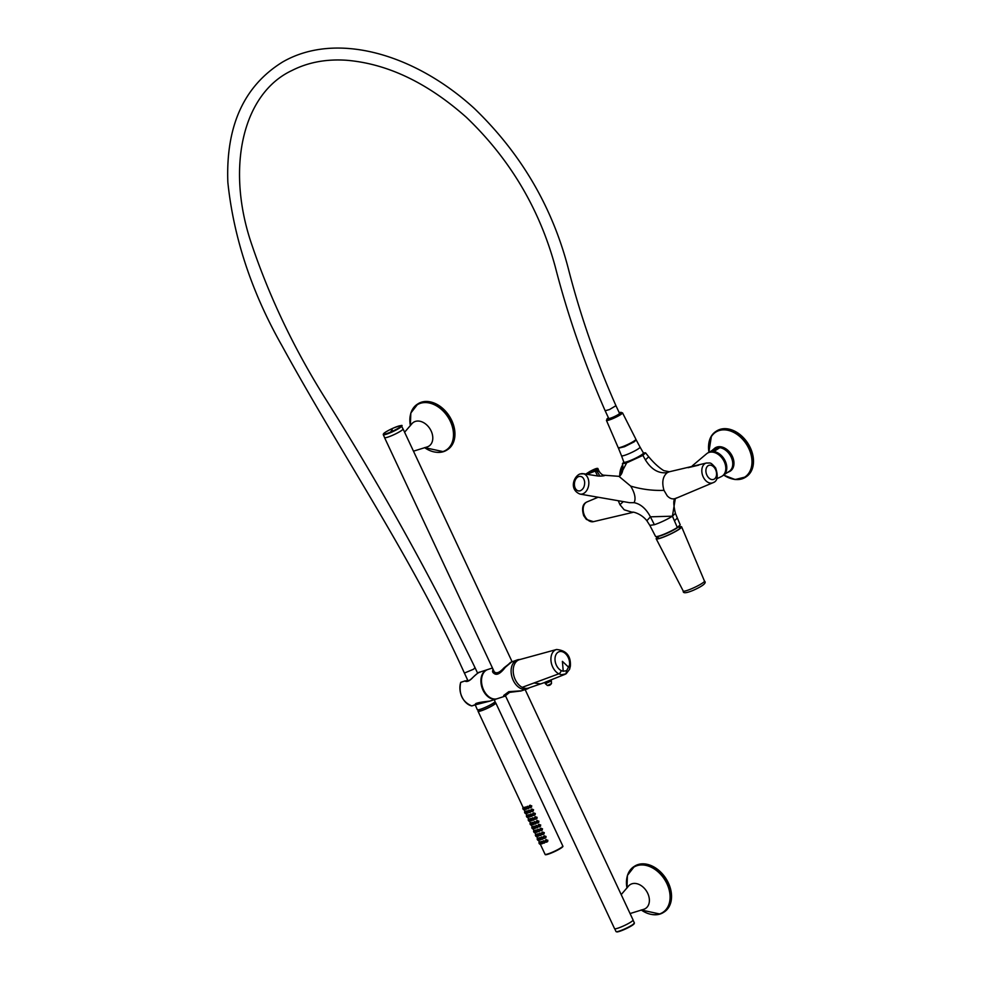 <?xml version="1.0" encoding="UTF-8"?>
<svg xmlns="http://www.w3.org/2000/svg" width="981" height="981" viewBox="0 0 981 981"><rect width="100%" height="100%" fill="white"/><g stroke="black" fill="none" stroke-linecap="round" stroke-linejoin="round"><path stroke-width="1.47" d="M615.945 405.693L609.483 409.555L605.142 410.745L608.723 418.397A5.96 0.773 -25.1 0 0 613.064 417.195A5.96 0.773 -25.1 0 0 619.526 413.344L615.945 405.693C596.141 360.861 580.298 315.257 568.391 268.88C552.364 206.93 520.985 153.428 474.277 108.388C414.154 53.477 335.907 31.245 282.638 61.987C244.024 85.85 225.753 125.96 227.85 182.331C233.65 237.843 251.7 292.326 281.988 345.753C342.062 455.503 413.32 559.477 464.32 672.905L467.9 680.556A5.96 0.773 -25.1 0 0 469.372 680.422M494.203 699.686L495.074 701.403A9.798 1.275 154.9 0 1 494.915 701.844A9.798 1.275 154.9 0 1 485.57 707.252A9.798 1.275 154.9 0 1 477.33 709.717L475.196 704.775M476.128 703.365L474.865 704.947L489.764 701.133C479.77 702.126 474.939 703.23 475.295 704.444M465.141 680.826L465.399 680.888C466.748 681.967 469.016 681.047 472.18 678.129C470.868 679.269 479.464 671.151 479.525 672.218L487.189 669.716A15.34 10.46 72 0 0 481.99 674.989A15.34 10.46 72 0 0 484.136 692.218A15.34 10.46 72 0 0 496.68 698.877A15.34 10.46 72 0 0 496.975 698.779M480.2 672.095C478.397 672.439 475.736 674.474 472.192 678.178C469.163 681.219 466.723 682.163 464.859 680.986L461.144 682.2M465.521 681.059L464.859 680.986L465.521 681.059M492.462 668L487.778 669.52A15.34 10.46 72 0 0 482.578 674.805A15.34 10.46 72 0 0 484.724 692.022A15.34 10.46 72 0 0 497.281 698.693L505.571 695.983L503.682 695.48L508.783 691.679L521.475 690.808L508.845 691.728L503.78 695.48L505.571 695.983M492.72 672.059L492.903 668.944M520.212 659.453L518.986 659.551A15.34 10.46 72 0 0 517.379 659.882L510.5 662.383L505.203 667.436C499.488 674.879 495.258 676.252 492.523 671.568M517.379 659.882A15.34 10.46 72 0 0 512.18 665.155A15.34 10.46 72 0 0 514.326 682.384A15.34 10.46 72 0 0 526.883 689.042A15.34 10.46 72 0 0 528.367 688.368L529.335 687.791M544.676 682.506L528.624 688.024A14.911 10.178 -108 0 1 522.199 687.338A14.911 10.178 -108 0 1 514.24 664.836A14.911 10.178 -108 0 1 517.637 660.495A14.911 10.178 -108 0 1 519.611 659.612L556.534 649.508A13.084 8.927 -108 0 0 554.805 650.293A13.084 8.927 -108 0 0 551.163 662.101A13.084 8.927 -108 0 0 558.802 673.824A2.98 1.79 -62.6 0 0 561.144 670.55L563.217 671.274L566.638 670.636L569.532 665.118A2.98 1.239 -172.7 0 1 570.366 666.148L570.366 666.148C570.991 655.921 566.38 650.378 556.534 649.508M545.448 682.077L565.154 674.29M566.638 670.636L565.951 673.861L561.451 674.732L558.802 673.824L522.199 687.338M568.931 667.571A425.975 242.184 -157.9 0 0 562.395 661.353L562.395 661.353A425.975 295.502 97.9 0 1 563.217 671.274M547.79 685.425L548.82 685.179M625.277 445.595A9.798 1.275 154.9 0 1 618.153 447.557L606.43 420.371A8.89 1.165 154.9 0 0 612.892 418.593A8.89 1.165 154.9 0 0 622.518 412.842L635.896 439.243A9.798 1.275 154.9 0 1 625.277 445.595M494.792 702.825A9.798 1.275 154.9 0 1 495.785 702.936L562.787 845.965A9.798 1.275 154.9 0 1 557.159 849.951A9.798 1.275 154.9 0 1 545.044 854.279L540.323 844.187M495.785 702.936A9.798 1.275 154.9 0 1 490.157 706.921A9.798 1.275 154.9 0 1 478.041 711.25A9.798 1.275 154.9 0 1 478.593 710.416M494.522 702.237L495.013 703.291A8.939 1.165 154.9 0 1 489.875 706.933A8.939 1.165 154.9 0 1 478.814 710.882L478.323 709.827M544.148 843.096L544.958 841.502L542.873 841.195M546.724 842.103L547.876 840.276L545.767 839.834L545.559 841.698M542.738 843.353L542.137 843.746A1.153 0.822 -122.9 0 0 540.887 841.808A1.153 0.822 -122.9 0 0 542.137 843.746L542.652 842.323L540.948 841.772M539.881 842.875L540.887 842.802M542.358 839.27L543.155 837.676L541.083 837.369M540.948 839.528L540.347 839.92A1.153 0.822 -122.9 0 0 539.096 837.982A1.153 0.822 -122.9 0 0 540.347 839.92L540.862 838.497L539.158 837.946M544.921 838.277L546.086 836.45L543.977 836.008L543.535 837.529A1.153 0.822 -122.9 0 0 545.154 837.014A1.153 0.822 -122.9 0 0 543.56 837.541L543.768 837.872M538.091 839.049L539.096 838.976M540.568 835.444L541.365 833.85L539.292 833.543M538.569 836.082L539.06 834.672L537.367 834.12M543.131 834.451L544.296 832.624L542.186 832.182L541.745 833.703A1.153 0.822 -122.9 0 0 543.364 833.2A1.153 0.822 -122.9 0 0 541.77 833.715L541.978 834.046M536.3 835.223L537.306 835.15M538.777 831.618L539.575 830.024L537.502 829.718M537.355 831.876L536.766 832.268A1.153 0.822 -122.9 0 0 535.516 830.343A1.153 0.822 -122.9 0 0 536.766 832.268L537.269 830.846L535.577 830.294M541.34 830.625L542.505 828.798L540.396 828.356L539.955 829.877A1.153 0.822 -122.9 0 0 541.573 829.374A1.153 0.822 -122.9 0 0 539.979 829.889L540.188 830.22M534.51 831.398L535.516 831.324M536.987 827.805L537.784 826.198L535.712 825.904M535.565 828.05L534.964 828.442A1.153 0.822 -122.9 0 0 533.713 826.517A1.153 0.822 -122.9 0 0 534.964 828.442L535.479 827.032L533.787 826.468M539.55 826.799L540.715 824.972L538.606 824.53L538.397 826.407M532.72 827.572L533.725 827.498M535.197 823.979L535.994 822.372L533.922 822.078M533.774 824.224L533.173 824.616A1.153 0.822 -122.9 0 0 531.923 822.691A1.153 0.822 -122.9 0 0 533.173 824.616L533.689 823.206L531.996 822.642M537.76 822.985L538.925 821.146L536.815 820.705L536.607 822.581M530.929 823.758L531.923 823.672M533.406 820.153L534.204 818.559L532.131 818.252M531.984 820.41L531.383 820.79A1.153 0.822 -122.9 0 0 530.132 818.865A1.153 0.822 -122.9 0 0 531.383 820.79L531.898 819.38L530.206 818.816M535.969 819.16L537.134 817.32L535.025 816.879L534.584 818.399A1.153 0.822 -122.9 0 0 536.202 817.896A1.153 0.822 -122.9 0 0 534.608 818.412L534.817 818.755M529.139 819.932L530.132 819.846M532.401 815.812L531.665 816.29A1.153 0.822 -122.9 0 0 530.414 814.365A1.153 0.822 -122.9 0 0 531.665 816.29L532.413 814.733L530.341 814.426M530.194 816.584L529.593 816.965A1.153 0.822 -122.9 0 0 528.342 815.039A1.153 0.822 -122.9 0 0 529.593 816.965L530.108 815.554L528.403 815.003M534.179 815.334L535.344 813.494L533.223 813.053L532.781 814.586A1.153 0.822 -122.9 0 0 534.412 814.071A1.153 0.822 -122.9 0 0 532.806 814.598L533.026 814.929M527.349 816.106L528.342 816.033M529.826 812.501L530.623 810.907L528.551 810.6M527.815 813.139L528.318 811.728L526.613 811.177M532.389 811.508L533.541 809.681L531.432 809.239L531.236 811.103M525.558 812.28L526.552 812.207M528.036 808.675L528.833 807.081L526.76 806.774M526.613 808.933L526.012 809.325A1.153 0.822 -122.9 0 0 524.761 807.388A1.153 0.822 -122.9 0 0 526.012 809.325L526.527 807.903L524.823 807.351M530.598 807.682L531.751 805.855L529.642 805.413L529.446 807.277M523.756 808.454L524.761 808.381M544.381 841.845A1.153 0.822 -122.9 0 0 542.787 842.36A1.153 0.822 -122.9 0 0 544.381 841.845M540.58 842.618A1.153 0.822 -122.9 0 0 539.133 843.39A1.153 0.822 -122.9 0 0 540.862 843.292M546.957 840.84A1.153 0.822 -122.9 0 0 545.35 841.367A1.153 0.822 -122.9 0 0 546.957 840.84M538.79 838.792A1.153 0.822 -122.9 0 0 537.343 839.564A1.153 0.822 -122.9 0 0 539.072 839.466M536.999 834.966A1.153 0.822 -122.9 0 0 535.552 835.738A1.153 0.822 -122.9 0 0 537.281 835.64M535.209 831.14A1.153 0.822 -122.9 0 0 533.762 831.913A1.153 0.822 -122.9 0 0 535.479 831.814M533.419 827.314A1.153 0.822 -122.9 0 0 531.972 828.087A1.153 0.822 -122.9 0 0 533.689 827.989M539.783 825.548A1.153 0.822 -122.9 0 0 538.189 826.063A1.153 0.822 -122.9 0 0 539.783 825.548M531.628 823.488A1.153 0.822 -122.9 0 0 530.181 824.261A1.153 0.822 -122.9 0 0 531.898 824.163M537.993 821.722A1.153 0.822 -122.9 0 0 536.399 822.237A1.153 0.822 -122.9 0 0 537.993 821.722M529.838 819.675A1.153 0.822 -122.9 0 0 528.391 820.447A1.153 0.822 -122.9 0 0 530.108 820.337M528.048 815.849A1.153 0.822 -122.9 0 0 526.589 816.621A1.153 0.822 -122.9 0 0 528.318 816.523M526.257 812.023A1.153 0.822 -122.9 0 0 524.798 812.795A1.153 0.822 -122.9 0 0 526.527 812.697M532.622 810.245A1.153 0.822 -122.9 0 0 531.015 810.772A1.153 0.822 -122.9 0 0 532.622 810.245M524.467 808.197A1.153 0.822 -122.9 0 0 523.008 808.969A1.153 0.822 -122.9 0 0 524.737 808.871M530.831 806.419A1.153 0.822 -122.9 0 0 529.225 806.946A1.153 0.822 -122.9 0 0 530.831 806.419M542.591 838.019A1.153 0.822 -122.9 0 0 540.997 838.534A1.153 0.822 -122.9 0 0 542.591 838.019M537.122 835.383A1.153 0.822 -122.9 0 0 538.728 834.868A1.153 0.822 -122.9 0 0 537.122 835.383M540.801 834.193A1.153 0.822 -122.9 0 0 539.194 834.708A1.153 0.822 -122.9 0 0 540.801 834.193M539.01 830.367A1.153 0.822 -122.9 0 0 537.404 830.882A1.153 0.822 -122.9 0 0 539.01 830.367M537.22 826.542A1.153 0.822 -122.9 0 0 535.614 827.069A1.153 0.822 -122.9 0 0 537.22 826.542M535.43 822.716A1.153 0.822 -122.9 0 0 533.823 823.243A1.153 0.822 -122.9 0 0 535.43 822.716M533.627 818.89A1.153 0.822 -122.9 0 0 532.033 819.417A1.153 0.822 -122.9 0 0 533.627 818.89M526.38 812.44A1.153 0.822 -122.9 0 0 527.974 811.925A1.153 0.822 -122.9 0 0 526.38 812.44M530.047 811.25A1.153 0.822 -122.9 0 0 528.452 811.765A1.153 0.822 -122.9 0 0 530.047 811.25M528.256 807.424A1.153 0.822 -122.9 0 0 526.662 807.939A1.153 0.822 -122.9 0 0 528.256 807.424M623.315 501.598L619.955 504.675L618.251 500.715M622.42 463.67C624.505 472.916 619.428 476.239 619.575 476.251L626.552 463.13L622.42 463.67L623.793 462.112A10.865 1.422 -25.1 0 0 623.806 462.149A10.865 1.422 -25.1 0 0 630.562 460.432A10.865 1.422 -25.1 0 0 641.194 455.074A10.865 1.422 -25.1 0 0 643.487 452.928A10.865 1.422 -25.1 0 0 643.462 452.903L645.547 452.83L642.886 455.405L645.412 459.893C651.396 469.556 658.705 473.798 667.325 472.621L669.324 471.763L663.818 470.635C658.974 467.679 653.947 463.069 648.711 456.79L645.412 459.893M580.593 473.884A10.325 7.186 97 0 1 582.616 473.627A10.325 7.186 97 0 1 588.772 481.561A10.325 7.186 97 0 1 582.604 493.909A10.325 7.186 97 0 1 580.09 494.105L629.594 502.689L634.094 502.677C640.581 503.927 646.025 508.649 650.415 516.828L646.859 520.727C640.434 512.634 630.722 511.383 632.77 512.401L624.198 509.801L619.955 504.675M654.376 524.712A14.126 1.839 -25.1 0 0 672.426 516.178L650.415 516.828L654.376 524.712L649.827 525.375L646.847 520.715M649.827 525.375L655.529 536.374A13.636 1.778 -25.1 0 0 659.919 535.736A13.636 1.778 -25.1 0 0 677.331 527.496L680.213 524.81L677.356 518.042L674.438 520.825L672.426 516.178L675.308 498.606C673.248 499.39 673.297 504.308 675.431 513.37L672.426 516.178M587.594 473.933L591.629 471.751M595.001 469.801L590.905 471.076L586.515 473.921M595.173 469.691L587.938 473.884L595.234 471.101L597.625 475.969L599.943 476.128C608.195 475.724 603.474 474.681 602.628 475.564M594.829 469.225L590.905 471.076M589.888 471.469L586.123 473.884L589.973 471.395C595.516 468.452 598.202 467.655 598.018 468.979L599.183 471.444C601.01 474.031 602.69 475.295 604.235 475.233L618.95 476.337L630.709 486.122C641.844 489.384 652.929 490.782 663.978 490.341C661.672 482.235 662.776 476.325 667.325 472.621M583.094 473.688L597.625 475.969M623.806 462.112L621.525 455.748A10.227 1.337 -25.1 0 0 621.525 455.748A10.227 1.337 -25.1 0 0 627.852 454.154A10.227 1.337 -25.1 0 0 637.883 449.102A10.227 1.337 -25.1 0 0 640.041 447.078L643.843 453.7L641.549 455.846L627.668 462.407L624.174 462.909L623.806 462.149M627.668 462.407L642.886 455.405M630.709 486.122C634.903 493.185 636.031 498.704 634.094 502.677M590.072 471.346L595.516 468.771L599.943 476.128M598.018 468.979A5.113 0.662 154.9 0 1 596.951 469.985L595.234 471.101L597.527 471.236C599.673 471.334 599.563 471.26 597.208 471.003M676.669 497.894C673.358 499.709 670.195 499.01 667.19 495.797L663.978 490.341M713.653 482.345A10.399 7.1 -108 0 1 712.88 482.762L675.308 498.606M688.073 467.692L698.668 465.166M690.783 466.748L702.923 463.854M692.267 465.865L706.602 453.774A13.636 9.798 57.1 0 1 718.533 454.62A13.636 9.798 57.1 0 1 725.793 467.839A13.636 9.798 57.1 0 1 721.366 476.558L716.682 478.814M586.785 473.946L587.938 473.884M679.49 525.926A12.692 1.655 154.9 0 1 669.533 532.094A12.692 1.655 154.9 0 1 657.319 536.558A12.692 1.655 154.9 0 1 656.841 536.533M640.041 447.078A10.227 1.337 -25.1 0 0 640.029 447.078L636.203 439.917L634.155 441.855L624.529 446.698L618.459 448.219L621.513 455.748M590.648 472.621L589.998 473.038M595.994 469.421L589.311 473.455M591.58 472.008L590.942 472.425M588.514 473.762L593.591 470.708M402.897 428.82A10.227 1.337 154.9 0 1 403.056 428.93A10.227 1.337 154.9 0 1 400.898 430.953A10.227 1.337 154.9 0 1 390.892 436.005A10.227 1.337 154.9 0 1 384.54 437.612A10.227 1.337 154.9 0 1 384.54 437.416M525.154 689.606L633.088 919.994A10.227 1.337 154.9 0 1 630.93 922.017A10.227 1.337 154.9 0 1 620.924 927.057A10.227 1.337 154.9 0 1 614.572 928.676L505.019 694.818M403.056 428.93L512.045 661.623M401.609 426.061L402.97 428.967A10.141 1.324 154.9 0 1 391.983 435.539A10.141 1.324 154.9 0 1 384.613 437.575L383.252 434.657A10.141 1.324 -25.1 0 0 390.622 432.621A10.141 1.324 -25.1 0 0 401.609 426.061C403.228 424.834 400.689 425.411 393.994 427.802A9.724 1.275 -25.1 0 0 383.596 433.663A9.724 1.275 -25.1 0 0 390.512 432.143A298.175 75.782 -113.1 0 1 392.179 429.825M447.262 449.801A27.26 19.608 -122.9 0 0 447.63 449.58A27.26 19.608 -122.9 0 0 453.308 424.393A27.26 19.608 -122.9 0 0 431.824 402.259A27.26 19.608 -122.9 0 0 421.34 402.222A27.26 19.608 -122.9 0 0 417.992 403.816A27.26 19.608 -122.9 0 0 417.636 404.049M663.855 912.183A27.26 19.608 -122.9 0 0 664.223 911.962A27.26 19.608 -122.9 0 0 669.9 886.775A27.26 19.608 -122.9 0 0 648.429 864.641A27.26 19.608 -122.9 0 0 637.932 864.592A27.26 19.608 -122.9 0 0 634.584 866.198A27.26 19.608 -122.9 0 0 634.229 866.431M511.947 661.66L505.129 667.46C499.476 674.744 495.307 676.105 492.597 671.531L493.149 672.77M493.418 670.048L493.713 671.176C495.957 674.094 499.39 672.978 504.013 667.816L511.91 661.66M492.597 671.531L492.916 668.981M520.985 690.955L509.605 692.378L505.448 695.737M562.8 846.014A9.798 1.275 154.9 0 1 562.824 846.051A9.798 1.275 154.9 0 1 557.196 850.037A9.798 1.275 154.9 0 1 545.08 854.353A9.798 1.275 154.9 0 1 545.068 854.316L545.191 854.586A9.798 1.275 154.9 0 1 545.178 854.451M562.836 846.186A9.798 1.275 154.9 0 1 562.935 846.272A9.798 1.275 154.9 0 1 557.294 850.257A9.798 1.275 154.9 0 1 545.191 854.586M657.454 537.171A14.053 1.839 -25.1 0 0 656.179 538.777A14.053 1.839 -25.1 0 0 666.393 535.933A14.053 1.839 -25.1 0 0 681.636 526.846A14.053 1.839 -25.1 0 0 679.588 526.797M657.638 537.318A13.207 1.729 -25.1 0 0 656.976 538.459A13.207 1.729 -25.1 0 0 657.748 538.618A13.207 1.729 -25.1 0 0 671.274 533.578A13.207 1.729 -25.1 0 0 680.875 527.263A13.207 1.729 -25.1 0 0 680.066 526.993A13.207 1.729 -25.1 0 0 679.588 527.042M723.377 475.319A13.636 9.798 -122.9 0 0 723.622 475.16A13.636 9.798 -122.9 0 0 724.738 474.277L729.705 471.052A13.636 9.798 -122.9 0 1 728.601 471.947A13.636 9.798 -122.9 0 1 727.338 472.584M719.331 447.986A13.636 9.798 -122.9 0 0 713.776 449.065A13.636 9.798 -122.9 0 0 712.378 450.254L719.331 447.986L714.364 451.199A13.636 9.798 -122.9 0 0 708.809 452.278A13.636 9.798 -122.9 0 0 708.564 452.449M712.378 450.254L710.465 451.481M745.854 476.999A27.26 19.608 -122.9 0 0 746.185 476.791A27.26 19.608 -122.9 0 0 750.514 472.425A27.26 19.608 -122.9 0 0 745.327 439.831A27.26 19.608 -122.9 0 0 716.547 431.027A27.26 19.608 -122.9 0 0 716.216 431.248M460.69 682.568L460.788 682.31A15.34 10.46 72 0 0 471.849 705.928L475.049 704.898M464.54 673.003L473.578 669.214L474.902 667.754M605.142 410.745L605.142 410.745C584.308 363.08 567.668 315.036 555.209 266.611C539.391 208.597 509.764 158.824 466.331 117.291C427.287 82.686 387.336 63.667 346.489 60.258C326.268 58.909 308.132 62.294 292.056 70.448C243.239 93.183 226.366 165.777 250.278 240.112C268.169 294.239 292.865 346.526 324.355 396.974C379.721 484.663 429.972 574.952 475.123 667.853L477.637 673.236M467.606 679.919A8.032 1.055 -25.1 0 0 466.159 681.072A8.032 1.055 -25.1 0 0 466.061 681.219M471.64 705.891L471.738 705.94C462.309 701.783 458.618 693.935 460.665 682.42L464.859 680.986M475.245 704.665L472.045 705.866M459.93 689.03A14.911 10.178 72 0 0 463.277 699.318M540.617 683.916L534.007 682.972M561.144 670.55A10.166 6.941 72 0 1 555.197 661.439A10.166 6.941 72 0 1 558.03 652.242A10.166 6.941 -108 0 1 566.147 654.339A10.166 6.941 -108 0 1 569.532 665.118M547.398 685.498L551.481 683.585L547.398 685.498L545.387 683.708L551.396 680.888L551.052 680.14M608.428 417.759A8.032 1.055 -25.1 0 0 612.696 417.661A8.032 1.055 -25.1 0 0 620.568 413.455A8.032 1.055 -25.1 0 0 619.232 412.707M578.827 476.521A7.345 5.113 -83 0 0 574.449 485.313A7.345 5.113 -83 0 0 580.262 490.77C583.327 489.335 584.786 486.404 584.651 481.978C583.916 477.759 581.978 475.932 578.827 476.521M632.708 512.413L593.444 521.659A10.399 7.1 -108 0 1 587.386 519.587A10.399 7.1 -108 0 1 584.553 515.589A10.399 7.1 -108 0 1 586.246 502.333A10.399 7.1 -108 0 1 587.018 501.916L598.14 497.232M677.331 527.496L674.438 520.825M706.455 463.02C710.808 463.29 709.986 461.524 715.627 467.925C718.435 476.361 717.516 481.303 712.88 482.762A10.399 7.1 -108 0 1 706.062 480.935A10.399 7.1 -108 0 1 703.218 476.938A10.399 7.1 -108 0 1 704.91 463.682A10.399 7.1 -108 0 1 706.455 463.02L669.312 471.775M706.909 475.184A7.419 5.064 -108 0 1 708.11 465.717A7.419 5.064 -108 0 1 713.53 466.735A7.419 5.064 -108 0 1 715.554 469.58A7.419 5.064 -108 0 1 714.352 479.047A7.419 5.064 -108 0 1 708.932 478.029A7.419 5.064 -108 0 1 706.909 475.184M625.473 445.509A7.456 0.969 -25.1 0 0 629.63 443.559M620.213 447.434A7.885 1.03 -25.1 0 0 625.167 446.147A7.885 1.03 -25.1 0 0 632.819 442.296A7.885 1.03 -25.1 0 0 632.868 442.259A7.885 1.03 -25.1 0 0 634.486 440.751M390.512 432.143A9.724 1.275 -25.1 0 0 400.898 426.281A9.724 1.275 -25.1 0 0 393.982 427.802C386.894 430.966 383.301 433.259 383.252 434.657M426.661 447.066A14.188 10.202 -122.9 0 0 427.238 446.907L413.467 451.174M427.238 446.907A14.188 10.202 57.1 0 0 432.302 434.215A14.188 10.202 57.1 0 0 420.763 421.45A14.188 10.202 57.1 0 0 415.306 421.438A14.188 10.202 -122.9 0 0 411.713 423.976L412.13 423.338M443.559 451.64A27.26 19.608 -122.9 0 0 446.907 450.046A27.26 19.608 -122.9 0 0 452.584 424.859A27.26 19.608 -122.9 0 0 431.113 402.725A27.26 19.608 -122.9 0 0 420.628 402.688A27.26 19.608 -122.9 0 0 417.268 404.282A27.26 19.608 -122.9 0 0 412.94 408.636A27.26 19.608 -122.9 0 0 410.487 414.644M434.681 451.996A27.26 19.608 -122.9 0 0 443.351 451.701M447.63 449.58L443.461 451.689L424.565 447.606A26.867 19.326 -122.9 0 0 442.971 451.554A26.867 19.326 57.1 0 0 452.56 427.508A26.867 19.326 57.1 0 0 430.708 403.35A26.867 19.326 57.1 0 0 420.371 403.314A26.867 19.326 -122.9 0 0 412.805 409.175A26.867 19.326 -122.9 0 0 410.389 425.631M633.076 920.19L634.376 922.949A10.141 1.324 154.9 0 1 627.166 927.768A10.141 1.324 154.9 0 1 616.62 931.717A10.141 1.324 154.9 0 1 616.007 931.558L614.719 928.786M634.155 923.464A9.724 1.275 154.9 0 1 627.423 928.051A9.724 1.275 154.9 0 1 617.147 931.913M643.266 909.448A14.188 10.202 -122.9 0 0 643.83 909.289L630.06 913.556M643.83 909.289A14.188 10.202 57.1 0 0 648.895 896.585A14.188 10.202 57.1 0 0 637.356 883.832A14.188 10.202 57.1 0 0 631.899 883.807A14.188 10.202 -122.9 0 0 628.306 886.346L628.723 885.708M660.152 914.01A27.26 19.608 -122.9 0 0 663.499 912.416A27.26 19.608 -122.9 0 0 669.177 887.229A27.26 19.608 -122.9 0 0 647.705 865.095A27.26 19.608 -122.9 0 0 637.221 865.058A27.26 19.608 -122.9 0 0 633.861 866.652A27.26 19.608 -122.9 0 0 629.532 871.018A27.26 19.608 -122.9 0 0 627.08 877.026M651.274 914.378A27.26 19.608 -122.9 0 0 659.943 914.084M641.206 909.963A26.867 19.326 -122.9 0 0 659.563 913.936A26.867 19.326 57.1 0 0 669.152 889.89A26.867 19.326 57.1 0 0 647.301 865.733A26.867 19.326 57.1 0 0 636.963 865.696A26.867 19.326 -122.9 0 0 629.397 871.557A26.867 19.326 -122.9 0 0 626.982 888.001M683.23 591.04A11.723 1.533 -25.1 0 0 691.752 588.674A11.723 1.533 -25.1 0 0 704.468 581.083C706.872 582.8 703.107 585.89 693.175 590.354C686.16 593.26 682.85 593.493 683.23 591.04L656.179 538.777M722.605 475.785L723.132 475.478A13.636 9.798 -122.9 0 0 725.217 461.009A13.636 9.798 -122.9 0 0 725.192 460.96A13.636 9.798 -122.9 0 0 708.307 452.597L707.816 452.952M728.846 471.775A13.636 9.798 -122.9 0 0 729.091 471.616A13.636 9.798 -122.9 0 0 731.188 457.146A13.636 9.798 -122.9 0 0 731.152 457.097A13.636 9.798 -122.9 0 0 714.266 448.734A13.636 9.798 -122.9 0 0 714.021 448.906M728.65 471.91A13.844 9.957 -122.9 0 0 732.451 468.918A13.844 9.957 -122.9 0 0 729.006 451.432A13.844 9.957 -122.9 0 0 713.837 449.028M732.881 465.202A13.072 9.405 -122.9 0 0 721.673 447.9M723.757 475.074A26.757 19.24 -122.9 0 0 749.043 472.805A26.757 19.24 -122.9 0 0 741.17 437.796A26.757 19.24 -122.9 0 0 711.458 436.447A26.757 19.24 -122.9 0 0 708.944 452.192M730.416 478.372A27.26 19.608 -122.9 0 0 745.523 477.22A27.26 19.608 -122.9 0 0 749.852 472.854A27.26 19.608 -122.9 0 0 744.665 440.261A27.26 19.608 -122.9 0 0 715.885 431.456A27.26 19.608 -122.9 0 0 711.556 435.809A27.26 19.608 -122.9 0 0 708.65 444.761M622.665 465.337A26.757 19.24 -122.9 0 0 622.641 465.374A26.757 19.24 -122.9 0 0 619.698 476.19M622.616 464.933A27.26 19.608 -122.9 0 0 619.833 473.688M465.95 681.182L467.594 679.907M489.764 701.133L496.68 698.877M521.475 690.808L526.883 689.042M566.16 673.751L569.605 669.263L570.366 666.148M545.387 683.708L544.762 682.384M551.481 683.585L551.396 680.888M547.827 685.461A3.409 3.409 0 0 0 551.163 683.904M608.416 417.747L606.43 420.371M622.518 412.842L619.219 412.694M478.041 711.25L523.229 807.719M524.197 809.766L525.019 811.532M525.988 813.592L526.809 815.358M527.778 817.418L528.612 819.184M529.568 821.244L530.402 823.01M531.359 825.058L532.192 826.836M533.149 828.884L533.983 830.662M534.939 832.71L535.773 834.488M536.73 836.535L537.563 838.314M538.52 840.361L539.354 842.139M541.512 841.404L540.887 841.808M543.646 840.692L542.959 841.134M544.946 842.593L544.21 843.071M539.93 841.759L539.305 842.164M546.343 839.601L545.522 840.141M547.754 841.44L546.773 842.066M538.14 837.933L537.514 838.338M544.553 835.787L543.732 836.315M545.963 837.615L544.982 838.24M536.349 834.108L535.724 834.512M542.763 831.962L541.941 832.489M544.161 833.789L543.192 834.426M534.559 830.282L533.934 830.686M540.972 828.136L540.151 828.663M542.37 829.963L541.402 830.6M532.769 826.456L532.143 826.86M539.182 824.31L538.361 824.837M540.58 826.137L539.611 826.775M530.979 822.642L530.353 823.047M537.392 820.484L536.57 821.011M538.79 822.323L537.821 822.949M529.188 818.816L528.563 819.221M535.601 816.658L534.78 817.198M536.999 818.497L536.031 819.123M527.398 814.99L526.772 815.395M533.811 812.832L532.99 813.372M535.209 814.671L534.24 815.297M525.595 811.164L524.982 811.569M532.021 809.006L531.199 809.546M533.419 810.846L532.45 811.471M523.805 807.338L523.18 807.743M530.218 805.18L529.397 805.72M531.628 807.02L530.647 807.645M539.722 837.578L539.096 837.982M541.855 836.867L541.169 837.308M543.155 838.767L542.419 839.245M537.931 833.752L537.306 834.157M540.053 833.041L539.378 833.482M541.365 834.941L540.629 835.42M536.141 829.938L535.516 830.343M538.262 829.215L537.588 829.656M539.575 831.115L538.839 831.594M534.338 826.112L533.713 826.517M536.472 825.389L535.785 825.843M537.784 827.29L537.036 827.768M532.548 822.286L531.923 822.691M534.682 821.575L533.995 822.017M535.994 823.464L535.246 823.942M530.758 818.461L530.132 818.865M532.891 817.749L532.205 818.191M534.191 819.638L533.456 820.116M528.967 814.635L528.342 815.039M531.101 813.923L530.414 814.365M527.177 810.809L526.552 811.213M529.311 810.098L528.624 810.539M530.611 811.998L529.875 812.476M525.387 806.983L524.761 807.388M527.52 806.272L526.834 806.713M528.82 808.172L528.085 808.651M584.504 473.774L580.029 473.946C573.48 476.472 568.992 489.74 580.09 494.105M587.018 501.916C582.628 503.805 581.525 508.391 583.707 515.687L586.405 519.452L593.444 521.659M619.6 476.239L618.937 476.325M648.711 456.79L645.547 452.83M675.431 513.37L677.356 518.042M659.122 538.385L656.73 536.546M679.453 528.869L679.575 525.853M384.54 437.612L494.314 671.96M404.601 432.241L411.713 423.976M417.992 403.816L410.818 413.038L410.365 425.668M634.376 922.949L632.291 925.341C626.319 928.872 621.218 931.079 617.012 931.95L616.007 931.558M621.194 894.611L628.306 886.346M634.584 866.198L627.411 875.42L626.957 888.05M641.157 909.976L660.054 914.059L664.223 911.962M520.555 691.102L521.414 690.832M704.468 581.083L681.636 526.846M713.776 449.065L714.266 448.734C720.998 445.975 726.725 448.673 731.421 456.839L731.446 456.901C734.095 463.29 733.31 468.195 729.091 471.616L728.601 471.947M716.547 431.027L711.446 435.932L708.858 452.241M723.684 475.123L735.149 479.55L746.185 476.791M622.628 464.847L619.587 476.251"/></g></svg>
